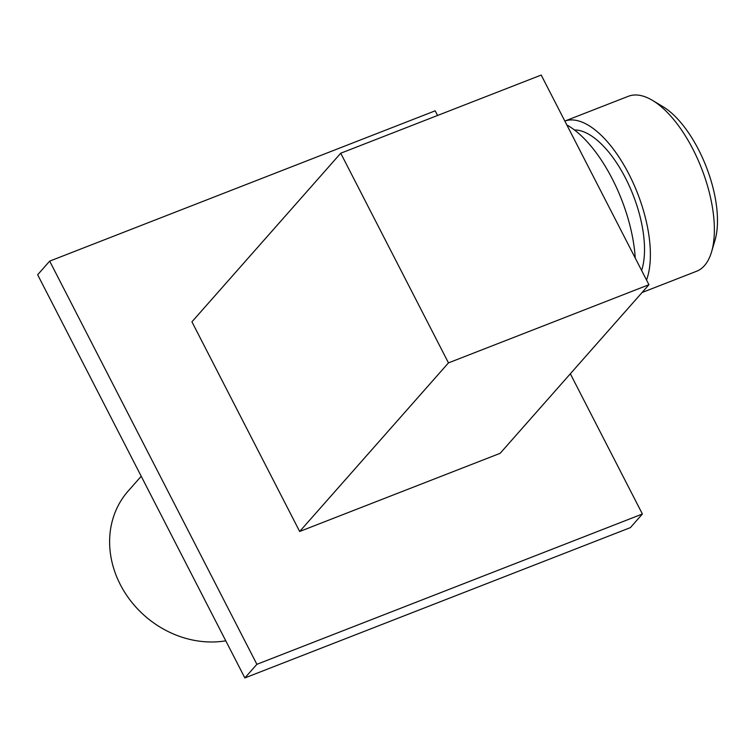 <?xml version="1.0" encoding="UTF-8"?>
<svg xmlns="http://www.w3.org/2000/svg" width="753" height="753" viewBox="0 0 753 753"><rect width="100%" height="100%" fill="white"/><g stroke="black" fill="none" stroke-linecap="round" stroke-linejoin="round"><path stroke-width="1.13" d="M299.675 531.477L500.143 453.315L648.945 284.719L541.2 75.065L340.733 153.226L191.93 321.823L299.675 531.477L448.477 362.88L340.733 153.226M648.945 284.719L448.477 362.88M635.231 258.025A101.806 45.585 68.7 0 0 612.236 178.79A101.806 45.585 -111.3 0 0 566.83 124.942M641.622 270.459A83.301 37.302 68.7 0 0 625.498 178.084A83.301 37.302 -111.3 0 0 574.445 129.958M646.526 280.003A93.899 42.046 68.7 0 0 628.943 174.178A93.899 42.046 -111.3 0 0 564.835 121.064L628.322 96.299A93.899 42.046 68.7 0 1 652.531 100.413A93.899 42.046 68.7 0 1 692.939 149.235A93.899 42.046 68.7 0 1 711.576 251.869A93.899 42.046 68.7 0 1 696.544 271.278L642.074 292.512M652.531 100.413L662.951 106.662A82.792 37.076 68.7 0 1 698.577 149.715A82.792 37.076 68.7 0 1 715.021 240.207L711.576 251.869M141.216 476.273L128.208 491.003A94.869 82.651 41.4 0 0 120.311 584.592A94.869 82.651 41.4 0 0 225.787 640.822M437.578 115.463L435.187 110.823L49.679 261.131L37.65 274.751L244.857 677.935L630.374 527.627L642.394 514.007L570.332 373.789M244.857 677.935L256.886 664.315L642.394 514.007M49.679 261.131L256.886 664.315"/></g></svg>
